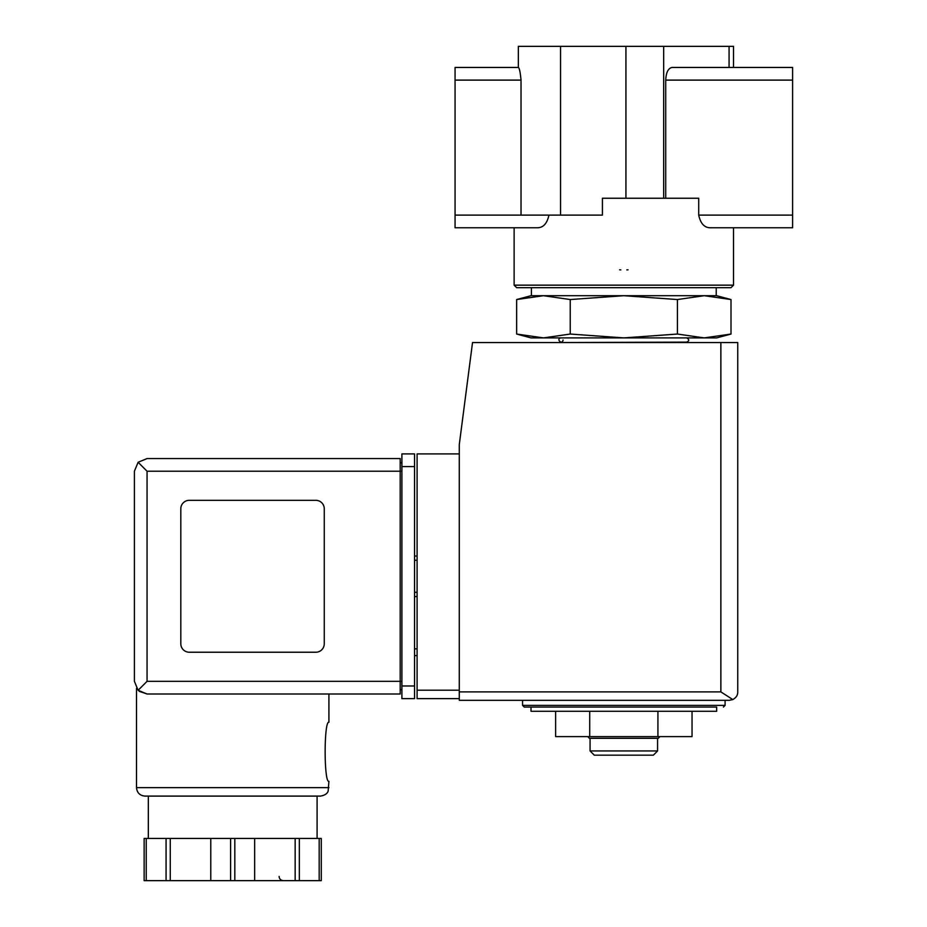<?xml version="1.0" encoding="UTF-8"?>
<svg xmlns="http://www.w3.org/2000/svg" width="927" height="927" viewBox="0 0 927 927"><rect width="100%" height="100%" fill="white"/><g stroke="black" fill="none" stroke-linecap="round" stroke-linejoin="round"><path stroke-width="1.39" d="M733.524 285.157L730.997 287.683L516.663 287.683L514.126 285.157L733.524 285.157L733.524 227.775L792.597 227.775L710.291 227.775C704.404 227.752 700.545 223.534 698.715 215.122C700.534 223.511 704.393 227.729 710.291 227.775M665.725 198.239L665.725 80.104C666.107 72.433 668.216 68.216 672.052 67.451L792.597 67.451L792.597 215.122L698.715 215.122L698.715 198.239L602.423 198.239L602.423 215.122L521.02 215.122L521.02 80.104L455.064 80.104L455.064 227.775L514.126 227.775L514.126 285.157M548.946 215.122C547.127 223.511 543.268 227.729 537.359 227.775L455.064 227.775M531.009 711.287L716.652 711.287L716.652 707.069L531.009 707.069L531.009 711.287M677.417 299.548L623.825 295.701L570.232 299.548L543.442 295.701L531.009 295.701L516.652 299.548L543.442 295.701L516.652 299.548L516.652 334.044L543.442 337.892L570.232 334.044L623.825 337.892L677.417 334.044L704.219 337.892L731.009 334.044L731.009 299.548L704.219 295.701L677.417 299.548L677.417 334.044M516.652 334.044L531.009 337.892L716.652 337.892L731.009 334.044M563.071 342.538L686.698 342.109C689.41 340.939 689.41 339.537 686.698 337.892M563.071 340C562.202 345.365 555.609 338.761 560.962 337.892M570.232 299.548L570.232 334.044M733.524 67.451L733.524 46.35L518.344 46.35L518.344 67.451L455.064 67.451L455.064 80.104M521.02 80.104C520.302 72.399 519.433 68.181 518.402 67.451L455.064 67.451M792.597 215.122L792.597 227.775M531.426 295.701L531.426 287.683M704.219 295.701L543.442 295.701L716.652 295.701L731.009 299.548M522.573 700.325L522.573 705.389L524.253 707.069L716.652 707.069M657.927 711.287L657.927 736.606L692.04 736.606L692.04 711.287M657.927 736.606L589.723 736.606L589.723 711.287M589.723 736.606L555.621 736.606L555.621 711.287M657.579 750.951L590.07 750.951L594.3 755.169L653.361 755.169L657.579 750.951L657.579 738.298M590.07 750.951L590.07 738.298M587.718 736.606L589.398 738.298L658.263 738.298L659.943 736.606M619.607 269.803A54.844 54.844 0 0 0 620.812 269.884A54.844 54.844 0 0 1 619.607 269.803M626.837 269.884A54.844 54.844 0 0 0 628.043 269.803A54.844 54.844 0 0 1 626.837 269.884M459.282 453.917L417.092 453.917L417.092 698.634L459.282 698.634M729.306 700.325L459.282 700.325L459.282 444.636L472.527 342.538L737.741 342.538L737.741 691.89C737.834 695.123 736.189 697.683 732.805 699.561L729.306 700.325L732.805 699.561C736.189 697.683 737.834 695.123 737.741 691.89M732.805 699.561L720.87 691.89L459.282 691.89M417.092 648.854L414.554 648.854M417.092 655.598L414.554 655.598M414.554 556.026L417.092 556.026M414.554 596.536L417.092 596.536M147.057 471.217L147.057 681.333L138.111 690.291L134.403 681.333L134.403 471.217L138.111 462.272L147.057 471.217L400.209 471.217L400.209 693.999L328.911 693.999L328.911 722.26C323.894 720.534 323.905 783.072 328.911 781.334L328.158 791.137C328.065 791.021 327.59 794.926 320.475 796.096L148.332 796.096L148.332 838.46M139.317 691.345L147.057 693.999L139.189 691.252M320.475 796.096L144.948 796.096C139.826 795.598 137.011 792.782 136.512 787.66L136.512 688.332M321.287 838.46L321.287 880.65L321.287 838.46L144.137 838.46L144.137 880.65L144.137 838.46M138.111 690.291L147.057 693.999L400.209 693.999M134.403 681.333L134.403 471.217M138.111 462.272L147.057 458.564L400.209 458.564L400.209 471.217L401.901 471.217M315.829 652.226A8.436 8.436 0 0 0 324.265 643.79L324.265 508.772A8.436 8.436 0 0 0 315.829 500.337L189.259 500.337A8.436 8.436 0 0 0 180.811 508.772L180.811 643.79A8.436 8.436 0 0 0 189.259 652.226L315.829 652.226M401.901 685.98L401.901 453.917L414.554 453.917L414.554 698.634L401.901 698.634L401.901 685.98L414.554 685.98M400.209 462.782L401.901 462.782L400.209 462.782M400.209 689.769L401.901 689.769M166.072 838.46L166.072 880.65L144.137 880.65M170.267 838.46L170.267 880.65L166.072 880.65M210.777 838.46L210.777 880.65L170.267 880.65M254.647 838.46L254.647 880.65L210.777 880.65M295.157 838.46L295.157 880.65L254.647 880.65M299.351 838.46L299.351 880.65L295.157 880.65M321.287 880.65L299.351 880.65M792.597 80.104L665.725 80.104M729.074 67.451L729.074 46.35M663.674 198.239L663.674 46.35M521.02 215.122L455.064 215.122M560.545 215.122L560.545 46.35M625.934 198.239L625.934 46.35M522.573 705.389L725.088 705.389L723.396 707.069M720.87 691.89L720.87 342.538M417.092 690.198L459.282 690.198M414.554 560.244L417.092 560.244M414.554 592.307L417.092 592.307M136.512 787.66L328.911 787.66M147.057 681.333L401.901 681.333M401.901 466.582L414.554 466.582M146.246 838.46L146.246 880.65M230.603 838.46L230.603 880.65M234.821 838.46L234.821 880.65M319.178 838.46L319.178 880.65M684.589 342.538L686.698 342.109M716.223 295.701L716.223 287.683M725.088 705.389L725.088 700.325M317.092 838.46L317.092 796.096M279.12 876.432C279.305 878.923 280.707 880.326 283.338 880.65"/></g></svg>
